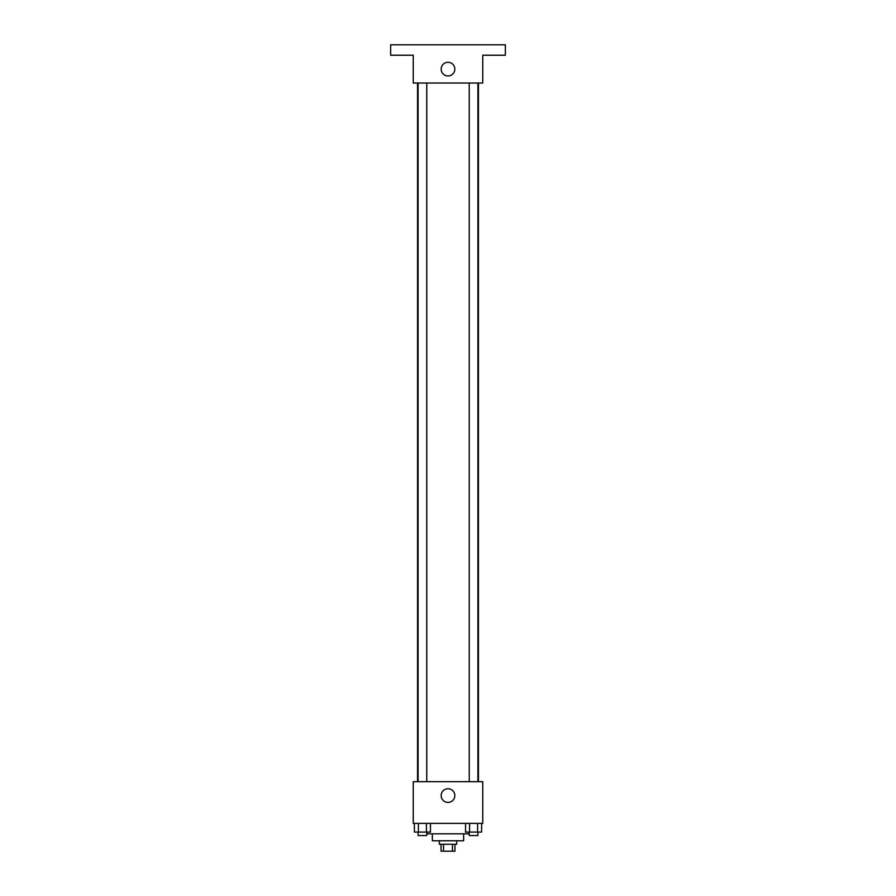 <?xml version="1.0" encoding="UTF-8"?>
<svg xmlns="http://www.w3.org/2000/svg" width="896" height="896" viewBox="0 0 896 896"><rect width="100%" height="100%" fill="white"/><g stroke="black" fill="none" stroke-linecap="round" stroke-linejoin="round"><path stroke-width="1.34" d="M452.458 844.245L452.458 851.2L441.045 851.2L441.045 844.245M452.458 851.2L454.955 851.2L454.955 844.245M456.691 840.773L456.691 844.245L439.309 844.245L439.309 840.773M443.542 844.245L443.542 851.2M463.646 833.818L463.646 840.773L432.354 840.773L432.354 833.818M469.235 833.818L426.765 833.818M482.754 823.39L413.246 823.39L413.246 781.682L482.754 781.682L482.754 823.39M454.832 795.581A6.832 6.832 0 0 1 444.584 801.506A6.832 6.832 0 0 1 444.584 789.667A6.832 6.832 0 0 1 454.832 795.581M478.453 83.037L478.453 781.682M469.235 781.682L469.235 83.037M426.765 83.037L426.765 781.682M482.754 83.037L413.246 83.037L413.246 55.227L390.645 55.227L390.645 44.8L505.355 44.8L505.355 55.227L482.754 55.227L482.754 83.037M454.832 69.126A6.832 6.832 0 0 1 444.584 75.051A6.832 6.832 0 0 1 444.584 63.213A6.832 6.832 0 0 1 454.832 69.126M481.611 823.39L481.611 832.082L465.55 832.082L465.55 823.39M477.59 823.39L477.59 832.082M469.571 823.39L469.571 832.082M477.926 832.082L477.926 835.554L469.235 835.554L469.235 832.082M430.45 823.39L430.45 832.082L414.389 832.082L414.389 823.39M426.429 823.39L426.429 832.082M418.41 823.39L418.41 832.082M426.765 832.082L426.765 835.554L418.074 835.554L418.074 832.082M417.547 83.037L417.547 781.682M477.926 781.682L477.926 83.037M418.074 83.037L418.074 781.682"/></g></svg>
